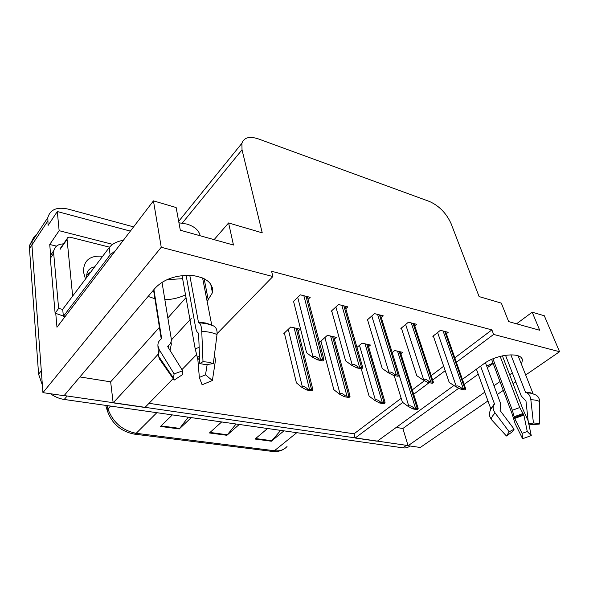 <?xml version="1.0" encoding="UTF-8"?>
<svg xmlns="http://www.w3.org/2000/svg" width="589" height="589" viewBox="0 0 589 589"><rect width="100%" height="100%" fill="white"/><g stroke="black" fill="none" stroke-linecap="round" stroke-linejoin="round"><path stroke-width="0.88" d="M154.922 298.748L148.119 296.436M521.501 364.422L522.406 360.004C521.64 351.611 496.439 354.085 483.591 363.965L462.424 379.345M453.942 385.508L377.254 441.227L355.174 438.025L402.721 402.456M487.957 400.932L420.251 447.478L408.089 445.711L484.769 392.178M494.002 385.736L499.973 381.569M509.676 374.788L512.342 372.925M456.416 362.279L493.634 334.434L559.55 351.714L525.683 375.002M515.78 381.812L513.085 383.66M503.293 390.397L497.263 394.534M413.692 394.247L429.182 382.659M432.746 379.986L445.203 370.672M50.669 255.251L49.726 244.479L56.492 246.136M559.55 351.714L544.31 315.756L532.191 312.199L539.708 330.252L508.682 321.616L501.327 303.121L479.107 296.591L451.064 223.562C446.322 213.196 439.129 205.833 429.477 201.475L258.372 138.908C249.53 135.978 244.037 137.443 241.888 143.304L242.027 149.82L262.238 232.846L228.591 222.951L233.458 245.024L180.315 230.233L176.14 207.534L153.449 200.864L56.971 327.241L55.741 313.238M130.36 231.109L57.31 211.539L59.136 230.682L112.646 244.347M59.136 230.682L49.726 244.479M57.31 211.539L48.062 225.447L47.834 217.584C50.242 209.478 57.023 206.651 68.177 209.11L133.6 226.875M42.379 385.14L38.602 374.214L41.311 370.776L31.931 244.995L32.123 241.438C32.734 238.412 34.302 236.034 36.827 234.297C34.302 236.034 32.734 238.412 32.123 241.438L31.931 244.995L42.938 392.642L161.246 247.27L272.876 276.543L217.091 333.639M153.449 200.864L161.246 247.27M207.114 301.325L212.43 292.733C213.52 283.434 206.754 277.669 192.154 275.438C176.516 274.791 164.279 278.906 155.437 287.793L64.032 395.705L42.938 392.642M173.159 378.602L144.953 407.47L113.154 402.847L157.97 354.431M171.355 339.963L191.234 318.487M196.535 354.674L181.942 369.605M113.154 402.847L110.644 381.841L79.927 376.938M396.235 427.437L402.876 428.498L408.089 445.711M149.01 403.318L354.033 433.806L355.174 438.025M212.32 287.344L211.532 288.198M228.591 222.951L214.116 239.642M532.191 312.199L516.546 323.803M454.848 357.81L491.889 329.884L271.595 271.271L272.876 276.543M491.889 329.884L493.634 334.434M354.033 433.806L401.161 398.282M412.307 389.874L424.522 380.671M431.281 375.576L443.679 366.225M345.795 308.717L347.841 306.869L338.542 304.513L331.158 311.272L331.843 311.441M381.289 317.537L383.255 315.844L374.508 313.628L367.043 320.114L367.713 320.276M414.759 325.857L416.651 324.303L408.398 322.212L400.873 328.448L401.536 328.61M446.374 333.727L448.192 332.299L440.388 330.319L432.834 336.319L433.482 336.474M308.076 299.367L310.204 297.335L300.316 294.831L293.035 301.885L293.727 302.054M334.368 339.08L336.341 337.342L327.403 335.325L320.453 341.517L321.101 341.657M368.559 346.649L370.466 345.051L362.021 343.144L356.963 347.436M400.888 353.812L402.721 352.34L394.74 350.536L392.2 352.597M298.144 331.07L300.191 329.177L290.708 327.035L283.854 333.484L284.509 333.624M402.876 428.498L458.816 388.203M464.184 384.337L478.239 374.214M487.302 367.691L493.162 363.465M486.669 365.99L493.03 363.126M110.644 381.841L159.428 327.351M167.872 317.92L186.021 297.636M185.506 294.772C179.211 297.872 172.334 299.507 164.876 299.698M408.044 445.571L64.149 395.565M38.602 374.214L29.487 248.683L29.686 245.134L32.719 239.37M409.878 445.969C408.103 447.596 405.784 448.214 402.898 447.839L64.216 399.46C59.364 398.738 54.784 396.831 50.485 393.739M283.972 430.846L271.345 441.22L255.037 439.048L267.561 428.505M191.263 417.608L179.262 428.947L160.502 426.443L172.356 414.906M239.252 424.463L226.905 435.293L209.434 432.967L221.663 421.952M236.079 424.006L226.905 435.293M188.23 417.174L179.262 428.947M280.681 430.382L271.345 441.22M312.737 389.977L311.677 390.875L306.641 389.977L301.863 387.348L302.378 386.907C303.549 386.126 305.323 386.848 307.701 389.079L312.737 389.977L312.545 388.298L297.519 328.574M284.362 333.006L296.422 382.865L301.863 387.348M306.641 389.977L307.701 389.079M323.869 359.938L322.735 360.917L317.486 359.842L312.413 357.17L312.965 356.684C314.209 355.822 316.094 356.551 318.62 358.856L323.869 359.938L323.641 358.311L307.348 296.613M293.558 301.377L306.589 352.752L312.413 357.17M317.486 359.842L318.62 358.856M350.013 396.655L348.938 397.516L344.204 396.677L339.455 394.1L339.986 393.673C341.164 392.929 342.923 393.643 345.279 395.808L350.013 396.655L349.77 395.101L333.735 336.753M320.946 341.083L333.845 389.697L339.455 394.1M344.204 396.677L345.279 395.808M385.11 402.942L384.028 403.774L379.566 402.979L374.862 400.461L375.384 400.056C376.577 399.335 378.329 400.034 380.649 402.147L385.11 402.942L384.831 401.529L367.919 344.477M361.241 368.78L369.097 396.125L374.862 400.461M379.566 402.979L380.649 402.147M418.219 408.876L417.13 409.672L412.918 408.921L408.251 406.462L408.781 406.064C409.973 405.379 411.718 406.064 414.008 408.118L418.219 408.876L417.925 407.603L400.24 351.78M394.151 375.502L402.368 402.199L408.251 406.462M412.918 408.921L414.008 408.118M362.721 367.911L361.572 368.847L356.647 367.845L351.618 365.232L352.17 364.76C353.429 363.936 355.3 364.65 357.788 366.895L362.721 367.911L362.434 366.417L345.058 306.162M331.666 310.808L345.603 360.873L351.618 365.232M356.647 367.845L357.788 366.895M399.18 375.392L398.024 376.297L393.4 375.348L388.409 372.793L388.976 372.344C390.242 371.556 392.097 372.255 394.556 374.442L399.18 375.392L398.871 374.044L380.553 315.159M367.536 319.68L382.239 368.493L388.409 372.793M393.4 375.348L394.556 374.442M433.475 382.43L432.311 383.299L427.96 382.408L423.02 379.905L423.587 379.478C424.853 378.72 426.701 379.404 429.123 381.532L433.475 382.43L414.023 323.641M401.359 328.044L416.725 375.672L423.02 379.905M427.96 382.408L429.123 381.532M465.789 389.064L464.625 389.896L460.517 389.057L455.628 386.605L456.195 386.193C457.469 385.471 459.295 386.141 461.68 388.217L465.789 389.064L445.637 331.651M433.305 335.944L449.23 382.438L455.628 386.605M460.517 389.057L461.68 388.217M528.488 423.947L533.42 422.976L536.837 423.233L539.325 424.073L532.007 424.595L528.488 423.947L525.962 400.918L521.294 396.08L505.509 355.248M518.114 355.83L533.082 393.739M528.142 420.796L522.973 409.384L502.388 355.83M491.624 359.386L511.966 413.449L515.191 423.778L522.598 438.724L522.09 433.371L514.653 418.455L512.349 410.268L492.941 358.819M490.902 409.024L476.413 369.185M480.595 366.144L494.414 403.759L493.965 404.849C492.588 407.161 492.978 409.885 495.143 413.022L509.183 431.796L514.116 429.182L500.098 410.518L500.694 403.767L485.446 362.706M533.42 422.976L530.851 399.769C530.299 395.992 528.826 393.643 526.441 392.716L525.454 392.156L510.869 354.799M500.149 356.367L519.734 407.536L523.871 415.068L527.273 431.494L522.09 433.371M509.183 431.796L506.444 436.007L512.459 431.7L514.116 429.182M527.273 431.494L531.256 435.602L522.598 438.724M531.256 435.602L528.804 423.947M526.441 392.716L531.558 393.283L535.975 395.057C538.331 396.478 539.539 398.657 539.598 401.588L539.325 424.073M506.444 436.007L491.285 419.442L489.4 415.679L489.643 412.462M199.796 363.568L202.999 361.668L208.609 362.22L213.343 363.59L205.936 364.701L199.796 363.568L198.596 333.573L197.933 332.608C196.94 332.108 196.196 330.532 195.688 327.874L186.102 275.269M178.953 222.797L186.868 224.07C194.466 226.419 198.913 230.314 200.208 235.769M202.587 277.927L211.76 325.172M167.755 279.26L167.548 279.642L182.619 278.685M153.913 289.597L161.592 338.292L160.495 339.573C158.603 341.222 157.749 343.306 157.926 345.831L159.302 349.8L174.123 373.905L182.693 370.812L167.872 346.892L167.975 345.964L168.829 345.235C170.626 343.645 171.458 341.672 171.347 339.301L162.004 282.241M202.999 361.668L201.762 331.386C201.475 326.483 200.569 323.597 199.053 322.728L198.427 322.131L189.768 275.277M207.166 364.517L205.495 374.832L199.34 377.409L197.838 359.356L195.18 348.74L182.06 275.556M171.009 342.032L171.347 344.116L170.007 350.337M174.123 373.905L173.446 378.028L174.197 380.089L182.678 374.516L182.273 373.404L182.693 370.812M205.495 374.832L212.386 380.516L202.108 384.786L199.34 377.409M212.386 380.516L215.456 360.372L214.499 354.445M199.053 322.728L206.584 323.633L213.292 325.82C216.17 327.167 217.407 330.083 217.01 334.552L213.343 363.59M174.197 380.089L159.648 359.246L158.323 355.668M115.591 250.458L110.128 254.919L63.369 316.352L64.996 316.735M123.351 240.29C116.939 241.394 112.212 243.831 109.179 247.608L62.714 309.277L63.369 316.352M53.871 250.435L50.463 255.56L50.33 258.284L55.108 313.149L63.34 316.043M50.33 258.284L53.695 253.439L53.82 250.7C54.91 246.349 58.12 244.074 63.465 243.883M64.12 316.514L64.812 316.97M55.108 313.149L58.628 308.43L62.728 309.424M53.695 253.439L58.628 308.43M85.479 279.068L83.513 272.089C83.424 260.552 89.815 255.265 102.685 256.222M94.726 266.795C89.13 267.98 86.443 271.433 86.671 277.161M89.734 273.414L86.664 275.159M90.853 271.927L86.686 274.923M72.653 296.09L67.006 238.81C67.418 237.419 68.589 236.911 70.503 237.293L109.532 247.166M47.687 221.169L29.487 248.683M242.027 149.82L182.266 223.113M204.118 278.626L208.285 300.059M296.797 432.679L274.415 450.74L272.354 451.432L134.344 434.122L136.192 433.298L274.415 450.74C279.782 451.329 283.994 449.908 287.042 446.499M107.441 411.247L107.169 410.297L107.934 408.906C112.948 422.409 122.365 430.544 136.192 433.298L156.836 412.69M106.955 405.563L107.934 408.906L110.555 406.079M402.898 447.839L406.307 445.453M64.216 399.46L67.043 396.147M210.008 432.451L227.398 434.778M255.626 438.555L271.853 440.719M161.055 425.899L179.741 428.402M288.264 329.339L302.378 386.907M294.125 327.808L309.424 389.138M296.157 328.272L311.515 389.513M297.71 297.357L312.965 356.684M303.865 295.73L320.423 358.944M305.986 296.267L322.603 359.393M324.9 337.556L339.986 393.673M330.598 336.047L346.914 395.86M332.513 336.481L348.879 396.213M359.474 345.309L375.384 400.056M365.018 343.821L382.209 402.191M366.822 344.234L384.065 402.523M399.173 375.178L408.781 406.064M397.546 351.169L415.495 408.155M399.254 351.559L417.248 408.471M335.877 306.957L352.17 364.76M341.848 305.352L359.504 366.976M343.843 305.86L361.55 367.396M371.792 315.991L388.976 372.344M377.593 314.408L396.176 374.508M379.463 314.887L398.098 374.906M405.644 324.495L423.587 379.478M411.277 322.941L430.669 381.598M413.051 323.39L432.473 381.966M437.612 332.527L456.195 386.193M443.09 331.003L463.16 388.269M444.761 331.43L464.861 388.622M525.786 392.517L531.926 393.378M525.454 392.156L529.872 392.591L532.905 393.68M491.344 408.125L494.414 403.759M519.734 407.536L512.349 410.268M522.958 413.522L514.204 416.74M523.511 414.295L514.388 417.653M523.871 415.068L514.653 418.455M530.851 399.769C534.679 399.798 537.595 400.402 539.598 401.588M491.285 419.442C491.454 417.483 492.743 415.341 495.143 413.022M490.931 408.957L493.965 404.849M491.786 407.536L494.385 404.253M198.633 322.558L208.403 324.068M198.427 322.131L205.62 323L211.694 324.973M199.148 347.429L195.18 348.74M171.347 344.116L170.781 342.629M199.509 356.448L197.241 357.111M168.182 347.392L168.829 345.235M199.561 357.766L197.609 358.326M167.74 346.523L167.975 345.964M199.605 358.856L197.838 359.356M201.762 331.386C207.718 331.607 212.798 332.667 217.01 334.552M159.648 359.246L158.463 356.095L159.302 349.8M109.179 247.608L110.128 254.919M66.977 239.517L60.115 249.338M521.839 358.576L522.406 360.004M47.834 217.584L29.686 245.134M241.888 143.304L178.688 221.361M210.7 283.994L212.43 292.733M134.344 434.122C120.819 431.523 111.755 423.587 107.169 410.297L105.733 405.394M283.986 449.039C280.607 451.152 276.727 451.947 272.354 451.432M492.168 406.874L493.847 404.967C490.703 408.31 489.223 411.88 489.4 415.679M153.552 290.024L161.253 338.94M173.446 378.028L158.463 356.095L157.926 345.831M53.82 250.7L50.463 255.56M67.006 238.81L60.152 248.639"/></g></svg>
